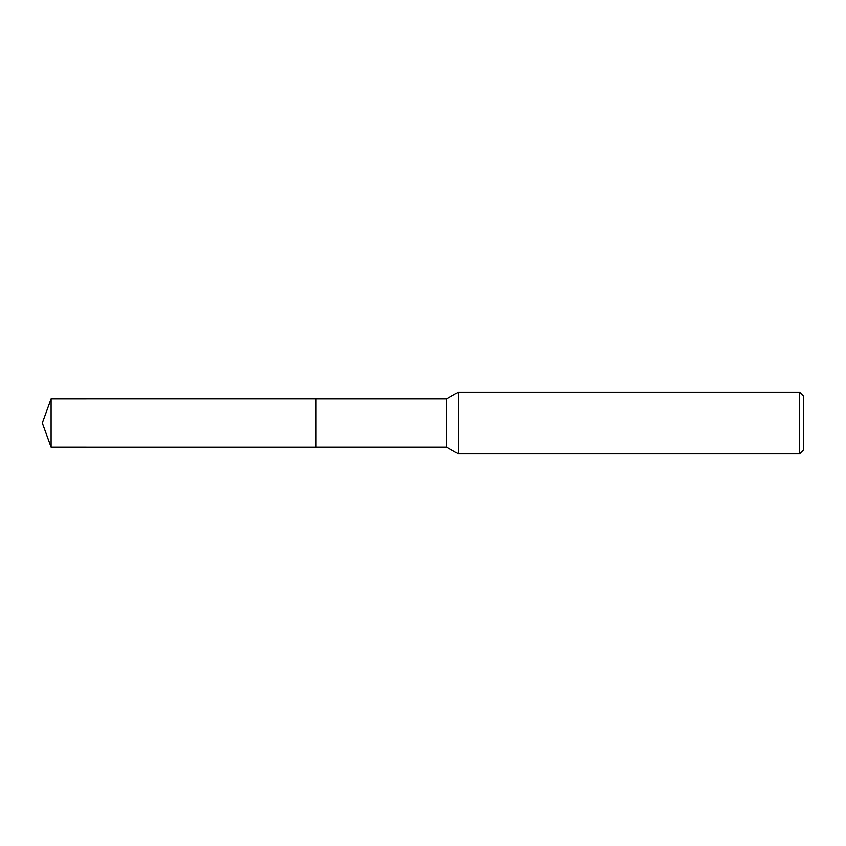 <?xml version="1.0" encoding="UTF-8"?>
<svg xmlns="http://www.w3.org/2000/svg" width="846" height="846" viewBox="0 0 846 846"><rect width="100%" height="100%" fill="white"/><g stroke="black" fill="none" stroke-linecap="round" stroke-linejoin="round"><path stroke-width="1.27" d="M316.002 447.174L316.002 398.826L446.667 398.826L458.246 392.132L799.586 392.132L803.7 396.245L803.7 449.755L799.586 453.868L458.246 453.868L446.667 447.174L316.002 447.174L315.992 398.815L315.992 447.185L51.098 447.174L51.098 398.826L315.992 398.815M446.667 447.174L446.667 398.826M458.246 453.868L458.246 392.132M799.586 453.868L799.586 392.132M51.098 398.826L42.3 423L51.098 447.174"/></g></svg>

